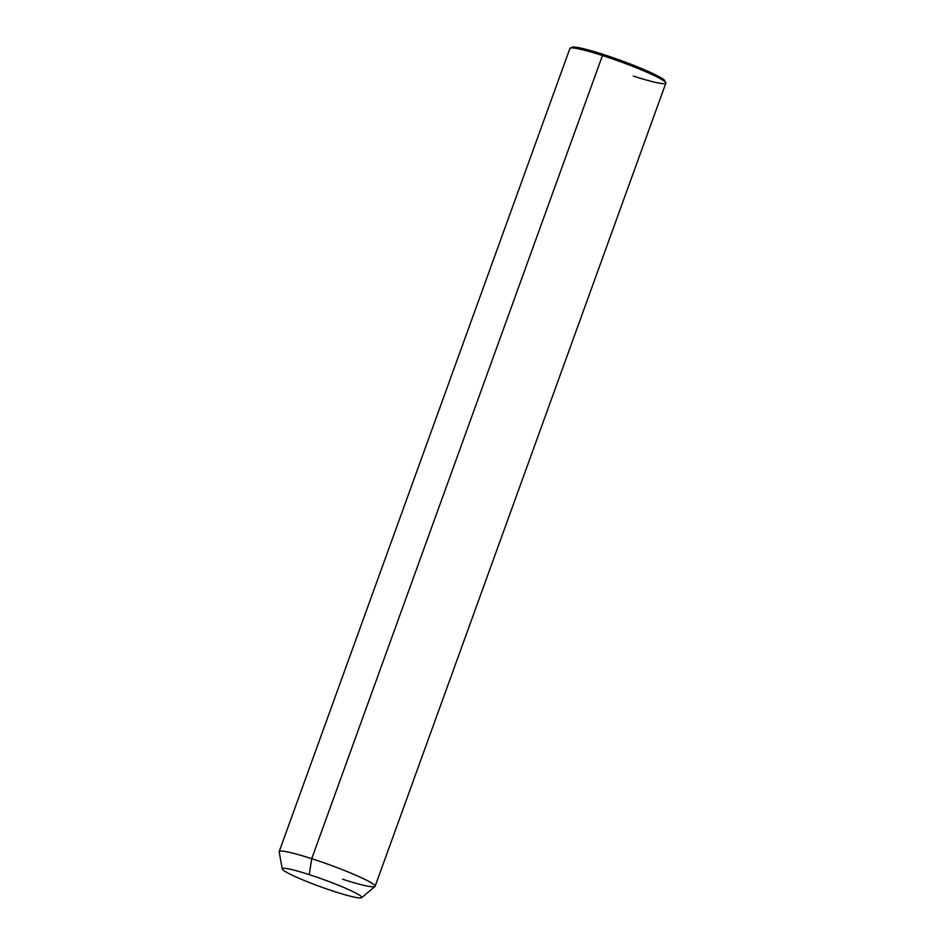 <?xml version="1.0" encoding="UTF-8"?>
<svg xmlns="http://www.w3.org/2000/svg" width="945" height="945" viewBox="0 0 945 945"><rect width="100%" height="100%" fill="white"/><g stroke="black" fill="none" stroke-linecap="round" stroke-linejoin="round"><path stroke-width="1.42" d="M282.26 868.963L279.165 851.847A51.006 4.713 19.9 0 1 311.732 858.686L309.239 874.621A42.265 3.898 -160.1 0 0 282.26 868.963A42.265 3.898 -160.1 0 0 334.778 891.643A42.265 3.898 -160.1 0 0 361.616 897.691A42.265 3.898 -160.1 0 0 309.239 874.621L311.732 858.686A51.006 4.713 19.9 0 1 374.952 886.528L361.616 897.691M334.778 891.643A42.265 3.898 19.9 0 1 284.35 870.959A42.265 3.898 19.9 0 1 309.239 874.621A42.265 3.898 19.9 0 1 359.667 895.293A42.265 3.898 19.9 0 1 334.778 891.643M664.76 81.553A49.553 4.571 -160.1 0 0 603.394 54.467L602.461 55.542A51.006 4.713 19.9 0 1 665.835 83.172L375.106 886.316A51.006 4.713 -160.1 0 0 311.732 858.686L602.461 55.542L311.732 858.686A51.006 4.713 -160.1 0 0 279.177 851.587L569.918 48.443A51.006 4.713 19.9 0 1 602.461 55.542A51.006 4.713 -160.1 0 0 570.272 48.112L572.127 47.25A49.553 4.571 19.9 0 1 603.394 54.467A49.553 4.571 -160.1 0 0 571.772 47.888M342.562 879.216A51.006 4.713 -160.1 0 0 375.106 886.316M602.461 55.542L603.394 54.467A49.553 4.571 19.9 0 1 664.902 80.833L665.776 82.688A51.006 4.713 -160.1 0 0 602.461 55.542M633.292 76.073A51.006 4.713 -160.1 0 0 665.776 82.688"/></g></svg>
